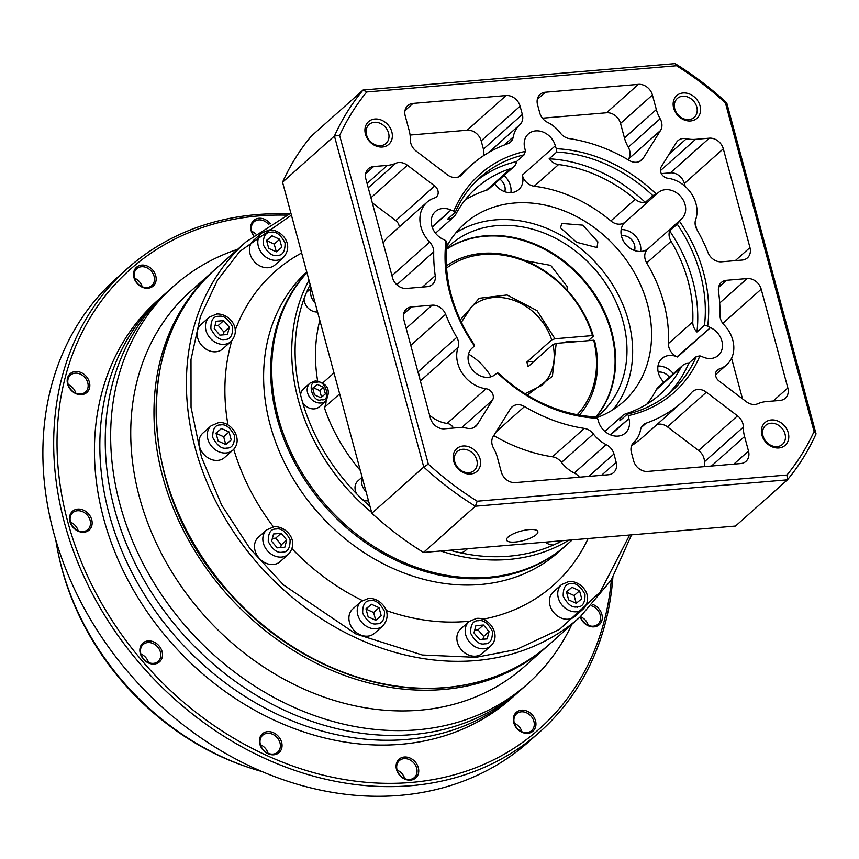 <?xml version="1.0" encoding="UTF-8"?>
<svg xmlns="http://www.w3.org/2000/svg" width="859" height="859" viewBox="0 0 859 859"><rect width="100%" height="100%" fill="white"/><g stroke="black" fill="none" stroke-linecap="round" stroke-linejoin="round"><path stroke-width="1.29" d="M214.686 269.801A251.15 205.226 48.3 0 0 213.601 270.757A251.15 205.226 48.3 0 0 162.727 476.702A251.15 205.226 48.3 0 0 328.61 669.021A251.15 205.226 48.3 0 0 547.741 645.796A251.15 205.226 48.3 0 0 548.815 644.83M213.601 270.757L190.365 291.469A251.15 205.226 48.3 0 0 139.491 497.404A251.15 205.226 48.3 0 0 419.815 710.2A251.15 205.226 48.3 0 0 524.505 666.498L547.741 645.796M237.75 249.25A266.215 217.542 48.3 0 0 173.851 285.993A266.215 217.542 48.3 0 0 119.927 504.287A266.215 217.542 48.3 0 0 417.077 729.849A266.215 217.542 48.3 0 0 528.038 683.528A266.215 217.542 48.3 0 0 571.89 624.289M173.851 285.993L168.45 290.804A266.215 217.542 48.3 0 0 114.526 509.108A266.215 217.542 48.3 0 0 290.363 712.959A266.215 217.542 48.3 0 0 522.637 688.349L528.038 683.528M519.91 690.722A266.215 217.542 -131.7 0 1 517.236 693.159A266.215 217.542 -131.7 0 1 284.952 717.78A266.215 217.542 -131.7 0 1 109.114 513.918A266.215 217.542 -131.7 0 1 163.049 295.625A266.215 217.542 -131.7 0 1 165.776 293.241M163.049 295.625L157.637 300.435A266.215 217.542 48.3 0 0 103.714 518.739A266.215 217.542 48.3 0 0 279.551 722.591A266.215 217.542 48.3 0 0 511.824 697.98L517.236 693.159M270.381 223.812A12.552 10.265 48.3 0 0 256.497 218.809A12.552 10.265 48.3 0 0 251.15 230.76A12.552 10.265 48.3 0 0 253.512 235.581M268.888 224.736A11.307 9.234 48.3 0 0 253.996 221.88A11.307 9.234 48.3 0 0 251.708 231.146A11.307 9.234 48.3 0 0 253.749 235.387M133.94 277.575A12.552 10.265 48.3 0 0 147.952 288.216A12.552 10.265 48.3 0 0 155.737 275.739A12.552 10.265 48.3 0 0 141.714 265.098A12.552 10.265 48.3 0 0 133.94 277.575M134.487 277.972A11.307 9.234 48.3 0 0 141.95 286.627A11.307 9.234 48.3 0 0 151.818 285.575A11.307 9.234 48.3 0 0 154.105 276.308A11.307 9.234 48.3 0 0 146.642 267.654A11.307 9.234 48.3 0 0 136.774 268.706A11.307 9.234 48.3 0 0 134.487 277.972M67.603 384.037A12.552 10.265 48.3 0 0 81.626 394.668A12.552 10.265 48.3 0 0 89.4 382.191A12.552 10.265 48.3 0 0 75.388 371.55A12.552 10.265 48.3 0 0 67.603 384.037M68.162 384.424A11.307 9.234 48.3 0 0 75.624 393.078A11.307 9.234 48.3 0 0 85.481 392.026A11.307 9.234 48.3 0 0 87.768 382.76A11.307 9.234 48.3 0 0 80.306 374.105A11.307 9.234 48.3 0 0 70.449 375.158A11.307 9.234 48.3 0 0 68.162 384.424M69.933 521.596A12.552 10.265 48.3 0 0 83.946 532.236A12.552 10.265 48.3 0 0 91.73 519.749A12.552 10.265 48.3 0 0 77.707 509.108A12.552 10.265 48.3 0 0 69.933 521.596M70.481 521.982A11.307 9.234 48.3 0 0 77.944 530.637A11.307 9.234 48.3 0 0 87.811 529.595A11.307 9.234 48.3 0 0 90.098 520.329A11.307 9.234 48.3 0 0 82.636 511.674A11.307 9.234 48.3 0 0 72.768 512.716A11.307 9.234 48.3 0 0 70.481 521.982M140.285 653.398A12.552 10.265 48.3 0 0 154.309 664.039A12.552 10.265 48.3 0 0 162.083 651.562A12.552 10.265 48.3 0 0 148.07 640.921A12.552 10.265 48.3 0 0 140.285 653.398M140.844 653.785A11.307 9.234 48.3 0 0 148.306 662.439A11.307 9.234 48.3 0 0 158.163 661.398A11.307 9.234 48.3 0 0 160.45 652.131A11.307 9.234 48.3 0 0 152.988 643.477A11.307 9.234 48.3 0 0 143.131 644.518A11.307 9.234 48.3 0 0 140.844 653.785M259.826 744.141A12.552 10.265 48.3 0 0 273.849 754.782A12.552 10.265 48.3 0 0 281.623 742.294A12.552 10.265 48.3 0 0 267.611 731.653A12.552 10.265 48.3 0 0 259.826 744.141M260.374 744.528A11.307 9.234 48.3 0 0 267.847 753.182A11.307 9.234 48.3 0 0 277.704 752.14A11.307 9.234 48.3 0 0 279.991 742.874A11.307 9.234 48.3 0 0 272.528 734.22A11.307 9.234 48.3 0 0 262.671 735.261A11.307 9.234 48.3 0 0 260.374 744.528M396.514 769.492A12.552 10.265 48.3 0 0 410.538 780.133A12.552 10.265 48.3 0 0 418.312 767.656A12.552 10.265 48.3 0 0 404.299 757.015A12.552 10.265 48.3 0 0 396.514 769.492M397.062 769.889A11.307 9.234 48.3 0 0 404.535 778.544A11.307 9.234 48.3 0 0 414.392 777.492A11.307 9.234 48.3 0 0 416.679 768.225A11.307 9.234 48.3 0 0 409.217 759.571A11.307 9.234 48.3 0 0 399.36 760.623A11.307 9.234 48.3 0 0 397.062 769.889M513.736 722.677A12.552 10.265 48.3 0 0 527.748 733.318A12.552 10.265 48.3 0 0 535.522 720.83A12.552 10.265 48.3 0 0 521.51 710.2A12.552 10.265 48.3 0 0 513.736 722.677M514.283 723.063A11.307 9.234 48.3 0 0 521.746 731.718A11.307 9.234 48.3 0 0 531.603 730.676A11.307 9.234 48.3 0 0 533.901 721.41A11.307 9.234 48.3 0 0 526.427 712.755A11.307 9.234 48.3 0 0 516.57 713.797A11.307 9.234 48.3 0 0 514.283 723.063M580.244 616.837A12.552 10.265 48.3 0 0 594.374 626.834A12.552 10.265 48.3 0 0 601.858 614.378A12.552 10.265 48.3 0 0 592.764 604.446M580.587 616.526A11.307 9.234 48.3 0 0 580.609 616.612A11.307 9.234 48.3 0 0 588.082 625.266A11.307 9.234 48.3 0 0 597.939 624.225A11.307 9.234 48.3 0 0 600.226 614.958A11.307 9.234 48.3 0 0 591.486 605.82M611.35 579.879A307.662 251.397 -131.7 0 1 361.102 781.808A307.662 251.397 -131.7 0 1 67.754 521.778A307.662 251.397 -131.7 0 1 286.401 215.147M289.021 213.934A310.163 253.448 48.3 0 0 127.325 268.588A310.163 253.448 48.3 0 0 64.489 522.927A310.163 253.448 48.3 0 0 269.361 760.43A310.163 253.448 48.3 0 0 539.978 731.761A310.163 253.448 48.3 0 0 612.864 577.409M127.325 268.588L116.513 278.219A310.163 253.448 48.3 0 0 53.688 532.559A310.163 253.448 48.3 0 0 399.897 795.359A310.163 253.448 48.3 0 0 529.176 741.381L539.978 731.761M255.671 233.906A11.307 9.234 48.3 0 0 251.762 231.339M142.165 286.713A11.307 9.234 48.3 0 0 134.541 278.166M404.739 778.63A11.307 9.234 48.3 0 0 397.116 770.083M521.95 731.804A11.307 9.234 48.3 0 0 514.337 723.257M55.835 540.161A249.894 204.195 48.3 0 0 58.229 553.25A249.894 204.195 48.3 0 0 61.676 567.616A249.894 204.195 48.3 0 0 249.26 767.667A249.894 204.195 48.3 0 0 261.984 771.554M58.229 553.25L58.627 555.139A246.995 201.833 48.3 0 0 247.435 767.055L249.26 767.667M75.828 393.164A11.307 9.234 48.3 0 0 68.215 384.617M78.148 530.722A11.307 9.234 48.3 0 0 70.535 522.175M148.51 662.536A11.307 9.234 48.3 0 0 140.897 653.978M268.051 753.268A11.307 9.234 48.3 0 0 260.427 744.721M588.286 625.352A11.307 9.234 48.3 0 0 580.663 616.805M559.499 542.169L553.593 544.96A11.929 9.75 -131.7 0 1 545.379 542.136M231.017 341.517L222.696 348.937A16.321 13.336 -131.7 0 1 215.888 351.771A16.321 13.336 -131.7 0 1 199.309 341.979A16.321 13.336 -131.7 0 1 200.974 324.552L209.306 317.143A16.321 13.336 -131.7 0 0 207.631 334.559A16.321 13.336 -131.7 0 0 224.22 344.352A16.321 13.336 -131.7 0 0 231.017 341.517C242.528 328.331 228.548 313.106 216.726 314.007L209.306 317.143M283.406 257.453L275.084 264.862A16.321 13.336 -131.7 0 1 268.276 267.707A16.321 13.336 -131.7 0 1 251.687 257.915A16.321 13.336 -131.7 0 1 253.362 240.488L261.684 233.068A16.321 13.336 -131.7 0 0 260.009 250.495A16.321 13.336 -131.7 0 0 276.598 260.288A16.321 13.336 -131.7 0 0 283.406 257.453C294.916 244.267 280.925 229.042 269.103 229.944L261.684 233.068M583.325 608.945L575.004 616.354A16.321 13.336 -131.7 0 1 568.196 619.199A16.321 13.336 -131.7 0 1 551.607 609.407A16.321 13.336 -131.7 0 1 553.282 591.98L561.603 584.571A16.321 13.336 -131.7 0 0 559.928 601.987A16.321 13.336 -131.7 0 0 576.518 611.78A16.321 13.336 -131.7 0 0 583.325 608.945C594.836 595.759 580.845 580.534 569.023 581.436L561.603 584.571M490.757 645.914L482.436 653.334A16.321 13.336 -131.7 0 1 475.628 656.169A16.321 13.336 -131.7 0 1 459.039 646.376A16.321 13.336 -131.7 0 1 460.714 628.96L469.046 621.54A16.321 13.336 -131.7 0 0 467.371 638.956A16.321 13.336 -131.7 0 0 483.961 648.76A16.321 13.336 -131.7 0 0 490.757 645.914C501.774 635.789 489.566 616.762 476.466 618.416L469.046 621.54M382.813 625.889L374.492 633.308A16.321 13.336 -131.7 0 1 367.684 636.154A16.321 13.336 -131.7 0 1 351.095 626.351A16.321 13.336 -131.7 0 1 352.77 608.934L361.102 601.515A16.321 13.336 -131.7 0 0 359.427 618.942A16.321 13.336 -131.7 0 0 376.017 628.734A16.321 13.336 -131.7 0 0 382.813 625.889C394.324 612.714 380.344 597.477 368.522 598.39L361.102 601.515M288.42 554.238L280.098 561.646A16.321 13.336 -131.7 0 1 273.291 564.492A16.321 13.336 -131.7 0 1 256.701 554.699A16.321 13.336 -131.7 0 1 258.376 537.272L266.698 529.863A16.321 13.336 -131.7 0 0 265.023 547.28A16.321 13.336 -131.7 0 0 281.612 557.072A16.321 13.336 -131.7 0 0 288.42 554.238C299.931 541.052 285.94 525.826 274.118 526.728L266.698 529.863M232.853 450.148L224.532 457.557A16.321 13.336 -131.7 0 1 217.724 460.403A16.321 13.336 -131.7 0 1 201.135 450.61A16.321 13.336 -131.7 0 1 202.81 433.183L211.131 425.774A16.321 13.336 -131.7 0 0 209.467 443.19A16.321 13.336 -131.7 0 0 226.057 452.983A16.321 13.336 -131.7 0 0 232.853 450.148C243.859 440.012 231.662 420.985 218.562 422.639L211.131 425.774M566.5 544.982A188.357 153.922 -131.7 0 1 565.963 545.465L558.941 551.725A188.357 153.922 -131.7 0 1 480.428 584.507A188.357 153.922 -131.7 0 1 289.644 472.6A188.357 153.922 -131.7 0 1 306.738 271.895M469.454 621.197A209.714 171.36 -131.7 0 1 466.276 621.486A209.714 171.36 -131.7 0 1 386.078 610.47M362.369 600.527A209.714 171.36 -131.7 0 1 291.996 548.676M273.398 526.814A209.714 171.36 -131.7 0 1 233.745 449.268M227.989 424.937A209.714 171.36 -131.7 0 1 231.758 340.808M235.205 330.339A209.714 171.36 -131.7 0 1 301.638 252.975M565.963 545.465A188.357 153.922 -131.7 0 1 487.45 578.247A188.357 153.922 -131.7 0 1 299.587 471.43A188.357 153.922 -131.7 0 1 306.899 272.475M572.255 539.86L567.047 544.509A188.357 153.922 -131.7 0 1 488.535 577.28A188.357 153.922 -131.7 0 1 278.284 417.689A188.357 153.922 -131.7 0 1 306.942 272.647M317.562 311.989A11.929 9.75 -131.7 0 1 304.032 298.674L306.459 292.457A11.929 9.75 -131.7 0 1 306.856 292.081L311.151 288.259M325.883 400.928L319.29 406.801A11.929 9.75 -131.7 0 1 314.319 408.873A11.929 9.75 -131.7 0 1 302.561 402.345L300.596 395.086A11.929 9.75 -131.7 0 1 303.42 388.987L310.013 383.114A11.929 9.75 -131.7 0 0 308.789 395.838A11.929 9.75 -131.7 0 0 320.912 403A11.929 9.75 -131.7 0 0 325.883 400.928C331.177 389.954 327.676 383.264 315.393 380.848L310.013 383.114M368.532 500.894A11.929 9.75 -131.7 0 1 362.305 499.423L356.7 493.893A11.929 9.75 -131.7 0 1 357.827 480.997L362.122 477.164M467.5 548.718L465.191 550.78A11.929 9.75 -131.7 0 1 460.445 552.831L453.337 551.145A11.929 9.75 -131.7 0 1 451.759 550.05M533.944 361.456L526.835 362.058L551.693 339.906L554.957 338.757L592.463 335.59L593.344 336.213L588.34 340.669M526.835 362.058A52.743 43.1 -131.7 0 1 528.081 366.686L552.938 344.534A52.743 43.1 -131.7 0 1 541.685 385.466L525.042 393.733M491.09 376.757A52.743 43.1 48.3 0 0 468.52 354.08M575.412 341.764A13.808 4.155 164.9 0 0 569.753 341.431A13.808 4.155 164.9 0 0 562.097 342.881M446.444 265.807A100.46 82.088 -131.7 0 1 481.856 253.405A100.46 82.088 -131.7 0 1 593.344 336.213M577.237 414.672A98.452 80.445 48.3 0 0 593.709 340.218L556.202 343.385L552.938 344.534M593.709 340.218L594.589 340.84A100.46 82.088 -131.7 0 1 579.428 415.069M588.136 538.518A209.714 171.36 -131.7 0 1 482.79 619.253M219.883 335.139L214.235 328.525L216.135 321.266L223.684 320.622L229.332 327.247L227.431 334.505L219.883 335.139M268.706 248.38L266.548 240.37L272.002 235.806L279.626 239.264L281.784 247.274L276.33 251.827L268.706 248.38M579.546 590.756L581.704 598.766L576.249 603.319L568.626 599.872L566.468 591.862L571.922 587.298L579.546 590.756L574.134 595.566L566.543 592.119M489.072 631.644L487.171 638.903L479.623 639.536L473.975 632.922L475.875 625.663L483.424 625.03L489.072 631.644L483.671 636.465L478.023 629.84L483.424 625.03M381.192 615.71L375.737 620.273L368.124 616.816L365.955 608.806L371.421 604.253L379.034 607.7L381.192 615.71M284.823 547.215L277.274 547.859L271.627 541.245L273.527 533.987L281.086 533.342L286.723 539.967L284.823 547.215M225.777 444.522L218.165 441.075L215.996 433.065L221.461 428.501L229.074 431.959L231.232 439.969L225.777 444.522L223.673 436.769L229.074 431.959M223.19 334.86L223.931 332.057L229.332 327.247M223.931 332.057L218.283 325.443L223.684 320.622M218.283 325.443L214.965 325.722M272.002 235.806L266.612 240.617L274.214 244.074L279.626 239.264M276.308 251.816L274.214 244.074M576.228 603.308L574.134 595.566M566.532 592.109L571.922 587.298M482.93 639.257L483.671 636.465M478.023 629.84L474.705 630.119M375.716 620.262L373.633 612.521L379.034 607.7M366.031 609.052L371.421 604.253M373.633 612.521L366.031 609.074M280.592 547.58L281.322 544.778L286.723 539.967M281.322 544.778L275.675 538.163L281.086 533.342M275.675 538.163L272.367 538.443M216.06 433.312L221.461 428.501M223.673 436.769L216.071 433.323M360.329 470.507A163.242 133.392 -131.7 0 1 324.337 407.52A16.321 13.336 48.3 0 0 326.087 400.734M317.626 380.891A163.242 133.392 -131.7 0 1 319.838 320.418M322.823 382.856L333.99 372.903M339.649 393.862L324.337 407.52M320.826 397.728L314.48 394.85L312.676 388.182L317.229 384.381L323.575 387.259L325.378 393.927L320.826 397.728M321.545 397.126L319.795 390.63L323.575 387.259M319.795 390.63L313.438 387.753L317.229 384.381M313.438 387.753L312.719 388.354M556.202 343.385L552.38 376.36L527.243 395.097M592.463 335.59A98.452 80.445 48.3 0 0 446.583 268.029M460.284 319.945L479.204 298.288L507.068 294.981L537.079 310.668L554.957 338.757M499.906 179.177A11.049 9.03 -131.7 0 1 504.781 191.718M621.401 235.763A11.049 9.03 -131.7 0 1 622.217 235.656A11.049 9.03 -131.7 0 1 632.009 240.176A11.049 9.03 -131.7 0 1 634.543 250.517M658.209 372.183A11.049 9.03 -131.7 0 1 659.025 372.076A11.049 9.03 -131.7 0 1 669.354 377.294M508.152 537.004A16.203 4.875 164.9 0 0 506.574 540.032A16.203 4.875 164.9 0 0 519.255 541.481A16.203 4.875 164.9 0 0 536.263 534.631A16.203 4.875 164.9 0 0 537.852 531.592A16.203 4.875 164.9 0 0 525.171 530.143A16.203 4.875 164.9 0 0 508.152 537.004M597.016 247.553L576.614 242.281L560.53 227.818L561.754 223.458L582.853 225.155L597.885 241.873L597.016 247.553M613.122 409.603A119.294 97.486 48.3 0 0 612.682 284.834A119.294 97.486 48.3 0 0 495.342 219.883A119.294 97.486 48.3 0 0 455.753 232.972M446.755 246.587A119.294 97.486 -131.7 0 1 464.536 223.791A119.294 97.486 -131.7 0 1 514.262 203.035A119.294 97.486 -131.7 0 1 635.488 274.622A119.294 97.486 -131.7 0 1 623.247 401.926A119.294 97.486 -131.7 0 1 596.522 417.742M446.54 249.153A113.012 92.353 -131.7 0 1 485.55 235.774A113.012 92.353 -131.7 0 1 597.445 298.481A113.012 92.353 -131.7 0 1 595.663 417.259M446.605 248.348A113.012 92.353 -131.7 0 1 449.794 245.33A113.012 92.353 -131.7 0 1 496.899 225.659A113.012 92.353 -131.7 0 1 611.748 293.488A113.012 92.353 -131.7 0 1 600.162 414.092A113.012 92.353 -131.7 0 1 596.071 417.485M610.169 434.718L628.928 418.612A17.577 14.367 -131.7 0 1 625.363 433.033A17.577 14.367 -131.7 0 1 618.04 436.093A17.577 14.367 -131.7 0 1 598.412 421.189L598.283 420.706A12.552 10.265 -131.7 0 0 597.359 418.236A146.041 119.337 -131.7 0 1 497.533 373.01L498.692 373.278A143.528 117.286 48.3 0 0 594.836 416.83L597.359 418.236M497.533 373.01A12.552 10.265 -131.7 0 0 495.654 374.202L495.31 374.481A17.577 14.367 -131.7 0 1 488.266 377.294A17.577 14.367 -131.7 0 1 470.41 366.739A17.577 14.367 -131.7 0 1 472.214 347.981A17.577 14.367 -131.7 0 1 472.493 347.734L471.709 348.453M446.014 240.885L447.056 243.645A143.528 117.286 48.3 0 0 474.329 344.706L474.329 345.823A146.041 119.337 -131.7 0 1 446.014 240.885A12.552 10.265 -131.7 0 0 443.716 239.564L443.255 239.35A17.577 14.367 -131.7 0 1 435.406 211.561A17.577 14.367 -131.7 0 1 442.729 208.501A17.577 14.367 -131.7 0 1 450.943 210.025L432.249 227.313M525.343 151.356L524.14 154.824A143.528 117.286 48.3 0 0 480.299 177.287A143.528 117.286 48.3 0 0 455.27 212.323L453.842 211.067A146.041 119.337 -131.7 0 1 525.343 151.356A12.552 10.265 -131.7 0 0 524.924 148.843L524.795 148.36A17.577 14.367 -131.7 0 1 528.36 133.94A17.577 14.367 -131.7 0 1 535.683 130.879A17.577 14.367 -131.7 0 1 555.311 145.783L522.336 175.15A17.577 14.367 -131.7 0 1 518.782 189.571A17.577 14.367 -131.7 0 1 511.449 192.631A17.577 14.367 -131.7 0 1 494.666 183.837M510.869 192.663A17.577 14.367 48.3 0 0 503.965 175.547M647.965 248.842A17.577 14.367 -131.7 0 1 641.211 251.419A17.577 14.367 -131.7 0 1 623.344 240.874A17.577 14.367 -131.7 0 1 625.148 222.105A17.577 14.367 -131.7 0 1 625.438 221.869L658.402 192.491A17.577 14.367 -131.7 0 1 665.446 189.678A17.577 14.367 -131.7 0 1 683.313 200.233A17.577 14.367 -131.7 0 1 681.509 218.991A17.577 14.367 -131.7 0 1 681.23 219.238L680.886 219.517A12.552 10.265 -131.7 0 0 680.682 219.689L647.718 249.067A12.552 10.265 -131.7 0 1 647.922 248.885M640.631 251.462A17.577 14.367 48.3 0 0 621.164 229.611M663.867 382.191A17.577 14.367 -131.7 0 1 661.956 358.525A17.577 14.367 -131.7 0 1 669.29 355.465A17.577 14.367 -131.7 0 1 677.504 356.99L677.032 356.786A12.552 10.265 -131.7 0 1 668.452 343.525A138.127 112.873 48.3 0 0 646.72 262.972A12.552 10.265 -131.7 0 1 647.718 249.067M677.032 356.786L710.468 327.623A17.577 14.367 -131.7 0 1 718.317 355.411A17.577 14.367 -131.7 0 1 710.994 358.471A17.577 14.367 -131.7 0 1 702.78 356.947L702.308 356.732A12.552 10.265 -131.7 0 0 699.881 355.905A146.041 119.337 -131.7 0 1 628.38 415.616L627.424 414.081A143.528 117.286 48.3 0 0 671.255 391.618A143.528 117.286 48.3 0 0 696.284 356.571L699.881 355.905M673.359 373.729A17.577 14.367 48.3 0 0 657.973 366.031M691.763 392.391A12.552 10.265 -131.7 0 1 692.515 391.64A12.552 10.265 -131.7 0 1 697.744 389.46A12.552 10.265 -131.7 0 1 706.366 392.198L737.516 415.842A12.552 10.265 -131.7 0 1 743.346 427.106A35.165 28.734 48.3 0 0 744.57 436.533L748.5 451.072A12.552 10.265 -131.7 0 1 745.956 461.369A12.552 10.265 -131.7 0 1 740.716 463.559L647.632 471.43A12.552 10.265 -131.7 0 1 633.62 460.789L631.386 452.51A12.552 10.265 -131.7 0 1 633.867 442.278A30.14 24.632 48.3 0 0 640.47 430.005A12.552 10.265 -131.7 0 1 643.284 424.84A12.552 10.265 -131.7 0 1 646.151 423.165A158.604 129.602 48.3 0 0 682.368 401.905A158.604 129.602 48.3 0 0 691.763 392.391M706.366 392.198L667.454 426.859A12.552 10.265 48.3 0 0 658.832 424.131A12.552 10.265 48.3 0 0 657.071 424.443M470.549 428.491A12.552 10.265 -131.7 0 1 467.285 428.265A35.165 28.734 48.3 0 0 458.126 427.642L444.425 428.802A12.552 10.265 -131.7 0 1 430.402 418.161L403.762 319.408A12.552 10.265 -131.7 0 1 406.307 309.111A12.552 10.265 -131.7 0 1 411.536 306.921L432.131 305.181A12.552 10.265 -131.7 0 1 445.638 314.297A158.604 129.602 48.3 0 0 456.795 337.362A12.552 10.265 -131.7 0 1 458.062 347.358A30.14 24.632 48.3 0 0 486.011 388.74A7.538 6.153 -131.7 0 1 492.261 393.121A7.538 6.153 -131.7 0 1 492.475 400.154L477.346 424.453A12.552 10.265 -131.7 0 1 475.779 426.3A12.552 10.265 -131.7 0 1 470.549 428.491M636.444 162.254A12.552 10.265 -131.7 0 1 629.185 160.44A158.604 129.602 48.3 0 0 569.367 138.589A12.552 10.265 -131.7 0 1 560.326 132.984A30.14 24.632 48.3 0 0 547.548 122.354A12.552 10.265 -131.7 0 1 539.774 112.98L537.541 104.712A12.552 10.265 -131.7 0 1 540.086 94.415A12.552 10.265 -131.7 0 1 545.315 92.224L638.398 84.365A12.552 10.265 -131.7 0 1 652.421 95.005L656.34 109.544A35.165 28.734 48.3 0 0 660.152 118.746A12.552 10.265 -131.7 0 1 660.517 130.482L643.241 158.217A12.552 10.265 -131.7 0 1 641.673 160.075A12.552 10.265 -131.7 0 1 636.444 162.254M395.784 163.274A12.552 10.265 -131.7 0 1 398.791 162.523A12.552 10.265 -131.7 0 1 407.402 165.261L434.686 185.963A7.538 6.153 -131.7 0 1 436.404 196.883A7.538 6.153 -131.7 0 1 434.525 197.946A30.14 24.632 48.3 0 0 427.052 202.187A30.14 24.632 48.3 0 0 429.661 242.098A12.552 10.265 -131.7 0 1 433.72 251.859A158.604 129.602 48.3 0 0 435.234 275.739A12.552 10.265 -131.7 0 1 432.367 284.501A12.552 10.265 -131.7 0 1 427.138 286.681L406.543 288.42A12.552 10.265 -131.7 0 1 392.531 277.779L365.88 179.026A12.552 10.265 -131.7 0 1 368.425 168.729A12.552 10.265 -131.7 0 1 373.665 166.549L387.366 165.39A35.165 28.734 48.3 0 0 395.784 163.274L368.253 187.799M468.939 472.654A12.692 10.372 48.3 0 0 474.222 470.453A12.692 10.372 48.3 0 0 476.799 460.037A12.692 10.372 48.3 0 0 462.636 449.289A12.692 10.372 48.3 0 0 457.342 451.501A12.692 10.372 48.3 0 0 454.776 461.906A12.692 10.372 48.3 0 0 468.939 472.654M480.052 458.899A15.204 12.423 -131.7 0 1 470.646 474.007A15.204 12.423 -131.7 0 1 453.67 461.122A15.204 12.423 -131.7 0 1 463.087 446.014A15.204 12.423 -131.7 0 1 480.052 458.899M688.929 119.605A12.692 10.372 48.3 0 0 694.212 117.404A12.692 10.372 48.3 0 0 696.789 106.999A12.692 10.372 48.3 0 0 682.626 96.24A12.692 10.372 48.3 0 0 677.332 98.452A12.692 10.372 48.3 0 0 674.766 108.857A12.692 10.372 48.3 0 0 688.929 119.605M700.042 105.85A15.204 12.423 -131.7 0 1 690.636 120.958A15.204 12.423 -131.7 0 1 673.66 108.084A15.204 12.423 -131.7 0 1 683.077 92.965A15.204 12.423 -131.7 0 1 700.042 105.85M771.307 419.954A15.204 12.423 -131.7 0 1 788.272 432.839A15.204 12.423 -131.7 0 1 778.855 447.947A15.204 12.423 -131.7 0 1 761.89 435.073A15.204 12.423 -131.7 0 1 771.307 419.954M777.159 446.605A12.692 10.372 48.3 0 0 782.442 444.393A12.692 10.372 48.3 0 0 783.741 430.853A12.692 10.372 48.3 0 0 770.845 423.229A12.692 10.372 48.3 0 0 765.562 425.441A12.692 10.372 48.3 0 0 764.263 438.981A12.692 10.372 48.3 0 0 777.159 446.605M374.857 119.025A15.204 12.423 -131.7 0 1 391.833 131.899A15.204 12.423 -131.7 0 1 382.416 147.018A15.204 12.423 -131.7 0 1 365.44 134.133A15.204 12.423 -131.7 0 1 374.857 119.025M380.709 145.665A12.692 10.372 48.3 0 0 385.992 143.453A12.692 10.372 48.3 0 0 387.302 129.913A12.692 10.372 48.3 0 0 374.406 122.3A12.692 10.372 48.3 0 0 369.112 124.501A12.692 10.372 48.3 0 0 367.813 138.052A12.692 10.372 48.3 0 0 380.709 145.665M524.14 154.824L516.57 161.567A12.552 10.265 -131.7 0 1 513.736 166.85A12.552 10.265 -131.7 0 1 510.622 168.622A138.127 112.873 -131.7 0 0 476.326 188.057A138.127 112.873 -131.7 0 0 455.732 214.449A12.552 10.265 -131.7 0 1 453.863 216.844A12.552 10.265 -131.7 0 1 448.623 219.034A12.552 10.265 -131.7 0 1 447.7 219.066L455.27 212.323M816.05 433.881L726.725 102.822A288.817 236.01 -131.7 0 0 675.11 63.641L676.527 65.767A285.048 232.929 -131.7 0 1 725.404 102.865L814.074 431.497L816.05 433.881A288.817 236.01 -131.7 0 1 787.413 479.837L735.529 526.062L423.476 552.444A288.817 236.01 -131.7 0 1 371.872 513.263L282.547 182.215A288.817 236.01 -131.7 0 1 311.183 136.248L363.067 90.023A288.817 236.01 -131.7 0 0 334.43 135.99L423.755 467.038L371.872 513.263M423.476 552.444L475.36 506.219L787.413 479.837L786.951 475.016L477.196 501.205L475.36 506.219A288.817 236.01 -131.7 0 1 423.755 467.038L428.319 464.107L339.649 135.475L334.43 135.99L282.547 182.215M675.11 63.641L363.067 90.023L366.772 91.956L676.527 65.767M725.404 102.865L726.725 102.822M814.074 431.497A285.048 232.929 -131.7 0 1 786.951 475.016M477.196 501.205A285.048 232.929 -131.7 0 1 428.319 464.107M339.649 135.475A285.048 232.929 -131.7 0 1 366.772 91.956M757.939 403.698A12.552 10.265 -131.7 0 1 746.31 401.711L719.037 381.009A7.538 6.153 -131.7 0 1 717.319 370.089A7.538 6.153 -131.7 0 1 719.187 369.026A30.14 24.632 48.3 0 0 726.671 364.785A30.14 24.632 48.3 0 0 724.062 324.874A12.552 10.265 -131.7 0 1 719.992 315.113A158.604 129.602 48.3 0 0 718.489 291.233A12.552 10.265 -131.7 0 1 721.345 282.471A12.552 10.265 -131.7 0 1 726.585 280.292L747.169 278.552A12.552 10.265 -131.7 0 1 761.192 289.193L787.832 387.946A12.552 10.265 -131.7 0 1 785.287 398.243A12.552 10.265 -131.7 0 1 780.058 400.423L766.346 401.582A35.165 28.734 48.3 0 0 757.939 403.698M493.195 436.49L510.482 408.755A12.552 10.265 -131.7 0 1 512.039 406.898A12.552 10.265 -131.7 0 1 524.538 406.532A158.604 129.602 48.3 0 0 584.356 428.383A12.552 10.265 -131.7 0 1 593.397 433.988A30.14 24.632 48.3 0 0 606.175 444.618A12.552 10.265 -131.7 0 1 613.949 453.992L616.182 462.26A12.552 10.265 -131.7 0 1 613.637 472.557A12.552 10.265 -131.7 0 1 608.397 474.748L515.314 482.608A12.552 10.265 -131.7 0 1 501.302 471.967L497.372 457.428A35.165 28.734 48.3 0 0 493.571 448.226A12.552 10.265 -131.7 0 1 493.195 436.49M661.237 166.818L676.377 142.519A12.552 10.265 -131.7 0 1 677.934 140.672A12.552 10.265 -131.7 0 1 686.438 138.707A35.165 28.734 48.3 0 0 695.586 139.33L709.298 138.17A12.552 10.265 -131.7 0 1 723.31 148.811L749.961 247.564A12.552 10.265 -131.7 0 1 747.416 257.861A12.552 10.265 -131.7 0 1 742.176 260.052L721.592 261.791A12.552 10.265 -131.7 0 1 708.084 252.675A158.604 129.602 48.3 0 0 696.917 229.611A12.552 10.265 -131.7 0 1 695.661 219.614A30.14 24.632 48.3 0 0 667.711 178.232A7.538 6.153 -131.7 0 1 661.462 173.851A7.538 6.153 -131.7 0 1 661.237 166.818M507.572 143.807A158.604 129.602 48.3 0 0 471.355 165.068A158.604 129.602 48.3 0 0 461.949 174.581A12.552 10.265 -131.7 0 1 461.208 175.333A12.552 10.265 -131.7 0 1 447.356 174.774L416.207 151.13A12.552 10.265 -131.7 0 1 410.366 139.867A35.165 28.734 48.3 0 0 409.152 130.439L405.223 115.901A12.552 10.265 -131.7 0 1 407.767 105.603A12.552 10.265 -131.7 0 1 413.007 103.413L506.091 95.542A12.552 10.265 -131.7 0 1 520.103 106.183L522.336 114.462A12.552 10.265 -131.7 0 1 519.856 124.695A30.14 24.632 48.3 0 0 513.252 136.968A12.552 10.265 -131.7 0 1 510.439 142.132A12.552 10.265 -131.7 0 1 507.572 143.807M628.788 418.129A12.552 10.265 -131.7 0 1 628.38 415.616M474.329 345.823A12.552 10.265 -131.7 0 1 473.03 347.283A12.552 10.265 -131.7 0 1 472.826 347.455M453.842 211.067A12.552 10.265 -131.7 0 1 451.404 210.24M556.364 148.736A146.041 119.337 -131.7 0 1 656.19 193.962L652.861 195.627A143.528 117.286 48.3 0 0 556.729 152.064L556.364 148.736A12.552 10.265 -131.7 0 1 555.44 146.266M658.069 192.77A12.552 10.265 -131.7 0 1 656.19 193.962M679.383 221.15A146.041 119.337 -131.7 0 1 707.698 326.087L704.498 325.25A143.528 117.286 48.3 0 0 677.236 224.188L679.383 221.15A12.552 10.265 -131.7 0 1 680.682 219.689M710.006 327.408A12.552 10.265 -131.7 0 1 707.698 326.087M631.558 445.746A158.604 129.602 48.3 0 0 643.455 436.576L682.368 401.905M743.346 427.106L704.434 461.777A35.165 28.734 48.3 0 0 704.734 466.598M704.434 461.777A12.552 10.265 48.3 0 0 698.603 450.503L737.516 415.842M667.454 426.859L698.603 450.503M742.498 398.823L731.557 358.246M579.417 477.196A12.552 10.265 48.3 0 0 574.284 473.019L606.175 444.618M593.397 433.988L561.507 462.4A30.14 24.632 48.3 0 0 574.284 473.019M561.507 462.4A12.552 10.265 48.3 0 0 552.466 456.795L584.356 428.383M493.753 435.599A158.604 129.602 48.3 0 0 552.466 456.795M453.477 428.029A7.538 6.153 48.3 0 0 447.099 423.401L486.011 388.74M429.597 415.155A30.14 24.632 48.3 0 0 447.099 423.401M419.707 378.518A12.552 10.265 48.3 0 0 418.032 372.301M628.079 159.785L628.638 158.894A12.552 10.265 48.3 0 0 628.262 147.157L660.152 118.746M652.421 95.005L620.531 123.406L624.45 137.955A35.165 28.734 48.3 0 0 628.262 147.157M620.531 123.406A12.552 10.265 48.3 0 0 606.518 112.765L638.398 84.365M542.416 118.188L606.518 112.765M723.31 148.811L684.398 183.482L685.214 186.489M695.092 223.125L696.767 229.332M684.398 183.482A12.552 10.265 48.3 0 0 670.385 172.842L709.298 138.17M661.333 173.615L670.385 172.842M483.252 155.898A12.552 10.265 48.3 0 0 483.424 149.122L481.19 140.855A12.552 10.265 48.3 0 0 467.178 130.214L410.076 135.046M372.301 202.821L395.774 220.634L434.686 185.963M427.052 202.187L388.139 236.859A30.14 24.632 48.3 0 0 383.254 243.398M399.263 226.937A7.538 6.153 48.3 0 0 395.774 220.634M646.977 404.084A138.127 112.873 48.3 0 0 656.373 389.599A12.552 10.265 -131.7 0 1 658.241 387.205L682.561 365.537A12.552 10.265 -131.7 0 1 688.725 363.314L696.284 356.571M625.105 222.148A12.552 10.265 -131.7 0 1 610.867 220.946A138.127 112.873 48.3 0 0 534.244 186.231A12.552 10.265 -131.7 0 1 522.476 175.644M513.736 166.85L489.415 188.518A12.552 10.265 -131.7 0 1 486.301 190.29A138.127 112.873 48.3 0 0 465.127 199.964M704.498 325.25L696.939 331.993A143.528 117.286 48.3 0 0 669.666 230.931L677.236 224.188M652.861 195.627L645.292 202.37A143.528 117.286 48.3 0 0 549.159 158.808L556.729 152.064M516.57 161.567A143.528 117.286 48.3 0 0 476.605 180.755M627.424 414.081L619.854 420.813A12.552 10.265 -131.7 0 1 622.689 415.531A12.552 10.265 -131.7 0 1 625.803 413.77A138.127 112.873 -131.7 0 0 660.099 394.324A138.127 112.873 -131.7 0 0 680.693 367.931A12.552 10.265 -131.7 0 1 682.561 365.537M667.389 394.882A143.528 117.286 48.3 0 0 688.725 363.314M534.244 186.231L558.565 164.563A12.552 10.265 -131.7 0 1 549.159 158.808M558.565 164.563A138.127 112.873 -131.7 0 1 635.188 199.277L610.867 220.946M645.292 202.37A12.552 10.265 -131.7 0 1 635.188 199.277M646.72 262.972L671.04 241.304A12.552 10.265 -131.7 0 1 669.666 230.931M671.04 241.304A138.127 112.873 -131.7 0 1 692.773 321.857L668.452 343.525M696.939 331.993A12.552 10.265 -131.7 0 1 692.773 321.857M525.568 260.717L550.748 265.399L567.037 286.369L567.563 290.675M446.53 249.282A113.012 92.353 -131.7 0 1 485.013 236.257A113.012 92.353 -131.7 0 1 596.683 298.61A113.012 92.353 -131.7 0 1 595.566 417.216M577.323 607.356L577.656 606.819M215.77 268.835C131.588 339.337 137.88 493.925 228.354 592.162C284.93 657.135 370.014 694.77 444.812 687.758C485.786 684.065 520.822 669.44 549.9 643.874A251.15 205.226 -131.7 0 1 445.22 687.565A251.15 205.226 -131.7 0 1 190.011 536.843A251.15 205.226 -131.7 0 1 215.77 268.835L246.028 241.873A251.15 205.226 -131.7 0 0 220.269 509.881A251.15 205.226 -131.7 0 0 475.489 660.603A251.15 205.226 -131.7 0 0 580.169 616.902L611.286 579.986L631.537 534.856M629.658 535.017L600.13 592.119L559.585 629.336L516.495 649.49L475.94 657.328L422.338 655.009L355.948 634.006L283.524 584.968L249.915 548.514L221.665 505.124L201.435 457.02L191.042 407.349L190.999 359.534L200.437 316.509L217.467 280.217L239.768 251.44L291.426 215.126M218.658 316.327C223.641 315.232 228.311 318.775 232.682 326.957C232.821 335.504 230.233 339.67 224.897 339.445C219.925 340.54 215.255 336.986 210.885 328.804C210.745 320.257 213.333 316.101 218.658 316.327M271.047 232.252C276.018 231.168 280.689 234.711 285.059 242.893C285.209 251.44 282.611 255.595 277.285 255.381C272.314 256.476 267.632 252.922 263.273 244.74C263.122 236.193 265.721 232.037 271.047 232.252M570.967 583.744C575.938 582.66 580.609 586.203 584.979 594.385C585.129 602.932 582.531 607.088 577.205 606.873C572.234 607.968 567.563 604.414 563.193 596.232C563.042 587.685 565.641 583.529 570.967 583.744M478.399 620.724C483.381 619.629 488.052 623.172 492.422 631.365C492.561 639.901 489.974 644.067 484.637 643.842C479.666 644.937 474.995 641.394 470.625 633.201C470.485 624.665 473.073 620.499 478.399 620.724M370.454 600.699C375.437 599.603 380.108 603.158 384.478 611.34C384.617 619.887 382.03 624.042 376.693 623.817C371.722 624.912 367.051 621.368 362.681 613.176C362.541 604.639 365.129 600.473 370.454 600.699M276.061 529.047C281.033 527.952 285.703 531.496 290.074 539.677C290.224 548.225 287.625 552.391 282.3 552.165C277.328 553.26 272.647 549.706 268.276 541.524C268.137 532.977 270.735 528.822 276.061 529.047M220.495 424.958C225.477 423.863 230.148 427.406 234.518 435.588C234.657 444.135 232.07 448.301 226.733 448.076C221.762 449.171 217.091 445.617 212.721 437.435C212.581 428.888 215.169 424.733 220.495 424.958M553.593 544.96C539.71 551.091 524.849 554.828 508.99 556.192C493.12 557.512 476.949 556.396 460.445 552.831M568.894 540.15A188.357 153.922 -131.7 0 1 508.528 559.467A188.357 153.922 -131.7 0 1 440.678 550.984M562.312 540.708L559.703 542.061M316.692 382.384C325.561 378.486 331.896 401.991 321.363 399.725C312.493 403.623 306.148 380.118 316.692 382.384M371.636 512.404A188.357 153.922 -131.7 0 1 308.993 280.227M315.006 302.518A11.929 9.75 -131.7 0 1 311.387 289.096M365.977 491.434A11.929 9.75 -131.7 0 1 362.358 478.012M461.39 322.286L471.516 306.706A52.743 43.1 -131.7 0 1 493.495 297.525A52.743 43.1 -131.7 0 1 551.693 339.906M453.337 551.145L449.88 550.211M370.025 506.456L362.305 499.423M356.7 493.893C330.779 467.113 312.73 436.587 302.561 402.345M300.596 395.086C292.253 360.694 293.391 328.546 304.032 298.674M306.459 292.457L310.131 284.469M610.631 434.912L628.928 418.612M450.943 210.025L432.088 226.83M555.311 145.783L522.336 175.15M677.504 356.99L710.468 327.623M472.493 347.734L471.935 348.239M625.438 221.869L658.402 192.491M646.151 423.165L641.286 427.503M733.833 464.139L748.5 451.072M711.467 466.029L744.57 436.533M773.175 401.003L787.832 387.946M722.806 323.392L761.192 289.193M719.713 303.012L747.169 278.552M718.575 287.421L726.585 280.292M719.187 369.026L716.052 371.818M524.538 406.532L496.051 431.916M601.515 475.328L616.182 462.26M613.949 453.992L588.791 476.401M473.76 427.642L477.346 424.453M461.723 427.557L492.475 400.154M458.062 347.358L420.362 380.945M417.946 371.979L456.795 337.362M445.638 314.297L410.763 345.372M406.167 328.31L432.131 305.181M411.536 306.921L403.537 314.05M639.654 161.406L643.241 158.217M628.638 158.894L660.517 130.482M656.34 109.544L624.45 137.955M545.315 92.224L537.315 99.365M686.438 138.707L669.161 154.094M735.293 260.631L749.961 247.564M695.586 139.33L660.421 170.662M460.37 175.988L461.949 174.581M504.136 145.085L513.252 136.968M519.856 124.695L488.535 152.601M483.424 149.122L522.336 114.462M481.19 140.855L520.103 106.183M467.178 130.214L506.091 95.542M404.997 110.553L413.007 103.413M407.402 165.261L370.938 197.753M387.366 165.39L367.083 183.461M365.655 173.679L373.665 166.549M422.499 287.078L435.234 275.739M433.72 251.859L396.804 284.748M391.962 275.685L429.661 242.098M510.622 168.622L486.301 190.29M656.373 389.599L680.693 367.931M549.9 643.874L580.169 616.902M290.879 213.096L246.028 241.873M558.79 542.877L561.12 540.805M453.863 216.844L435.502 233.208M726.671 364.785L715.536 374.696M471.355 165.068L457.74 177.201M473.03 347.283L471.666 348.507M604.897 431.39L622.689 415.531"/></g></svg>
